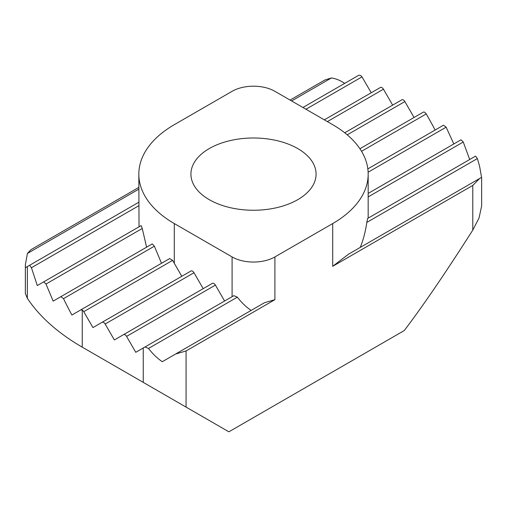 <?xml version="1.0" encoding="UTF-8"?>
<svg xmlns="http://www.w3.org/2000/svg" width="507" height="507" viewBox="0 0 507 507"><rect width="100%" height="100%" fill="white"/><g stroke="black" fill="none" stroke-linecap="round" stroke-linejoin="round"><path stroke-width="0.76" d="M297.748 148.576A62.576 36.13 180 0 1 316.076 174.123A62.576 36.13 180 0 1 277.449 207.502A62.576 36.13 180 0 1 209.252 199.669A62.576 36.13 180 0 1 190.924 174.123A62.576 36.13 180 0 1 229.551 140.743A62.576 36.13 180 0 1 297.748 148.576M145.034 346.953L143.253 347.979L145.021 346.965L148.507 348.442C152.74 353.937 157.335 358.354 162.31 361.7L264.426 302.742L274.908 299.675L186.069 350.964L186.069 407.096L228.885 431.812L404.212 330.589C422.527 306.57 445.387 273.083 472.784 230.108L472.784 185.429L332.706 266.308L348.474 254.216L481.65 177.33L481.65 205.924L479.045 217.985L472.784 230.108M138.829 187.4L30.946 249.685L27.391 253.481L25.35 264.92L25.439 267.69L27.359 266.587L27.359 298.331A242.194 139.831 0 0 0 82.242 347.149L146.466 384.23A151.371 87.394 180 0 1 146.022 383.97M344.69 83.37C340.121 80.34 335.697 78.534 331.413 77.958L324.835 80.017L290.074 100.075M423.244 112.18L359.913 148.741L423.244 112.18A3.029 1.749 60 0 1 424.758 112.326L426.26 113.929A483.874 395.086 -120 0 1 435.12 130.02M172.614 260.37L83.756 311.672A3.029 1.749 60 0 0 82.242 310.075L80.74 309.923L169.699 258.557L172.614 260.37L181.785 276.296M83.756 311.672L92.946 327.592L102.135 322.281A3.029 1.749 60 0 1 105.164 324.03L114.354 339.95L123.543 334.645A3.029 1.749 60 0 1 126.573 336.388L135.762 352.308L143.253 347.979L143.253 382.373L82.242 347.149L82.242 310.075M169.699 258.557L71.874 315.037A481.441 393.096 -120 0 1 63.508 298.642L60.865 296.677L53.172 301.12L45.998 284.034L43.754 281.835L37.303 285.561L31.434 267.728L29.628 265.275L27.359 266.587M190.974 270.992L102.135 322.281L190.974 270.992A3.029 1.749 60 0 1 194.004 272.741L203.193 288.66M443.492 125.204L367.835 168.888L443.492 125.204L446.135 127.175L453.803 143.893M212.382 283.35L123.543 334.645L212.382 283.35A3.029 1.749 60 0 1 215.412 285.099L224.601 301.019M461.002 139.812L368.171 193.408L461.002 139.812L463.246 142.011L469.653 159.388M233.86 295.67L145.021 346.965L233.86 295.67L237.346 297.153L148.507 348.442M360.243 247.422C363.31 239.868 365.503 231.528 366.802 222.415L367.651 218.428L475.566 156.124L477.372 158.577A428.668 350.007 -120 0 1 479.641 166.48L481.561 177.38M251.149 310.411C246.174 307.065 241.573 302.647 237.346 297.153M401.836 99.816L344.735 132.783L401.836 99.816A3.029 1.749 60 0 1 404.865 101.565L414.054 117.485M60.865 296.677L152.246 243.918L154.369 246.187L161.48 263.196M380.427 87.458L324.328 119.848L380.427 87.458A3.029 1.749 60 0 1 383.457 89.207L392.646 105.126M43.754 281.835L141.161 225.596L142.264 228.461L146.536 246.96M302.92 107.49L358.493 75.404C359.717 74.897 360.883 75.391 361.979 76.887L371.238 92.762M138.829 174.123A121.097 69.915 0 0 0 174.294 223.562L232.092 256.929A30.274 17.479 0 0 0 274.908 256.929L332.706 223.562A121.097 69.915 0 0 0 368.171 174.123A121.097 69.915 0 0 0 332.706 124.684L274.908 91.317A30.274 17.479 0 0 0 232.092 91.317L174.294 124.684A121.097 69.915 0 0 0 138.829 174.123L139.026 226.306M138.829 202.23L29.628 265.275M27.359 298.331L25.35 293.515L25.35 264.92M186.069 407.096L143.253 382.373M186.069 350.964L175.587 354.032L264.426 302.742M348.474 254.216L479.609 178.508L472.784 185.429M138.829 189.143L27.391 253.481M331.413 77.958L291.588 100.95M426.26 113.929L361.535 151.295M194.004 272.741L105.164 324.03M446.135 127.175L368.126 172.209M215.412 285.099L126.573 336.388M463.246 142.011L368.171 196.9M475.566 156.124L367.651 218.428M477.372 158.577L366.802 222.415M404.865 101.565L347.244 134.83M154.369 246.187L63.508 298.642M383.457 89.207L327.357 121.598M142.264 228.461L45.998 284.034M361.979 76.887L305.949 109.239M138.829 205.722L31.434 267.728M274.908 256.929L274.908 299.675M332.706 223.562L332.706 266.308M232.092 296.69L232.092 256.929M174.294 223.562L174.294 263.323M368.171 218.124L368.171 174.123M146.466 384.23L82.242 347.149"/></g></svg>
